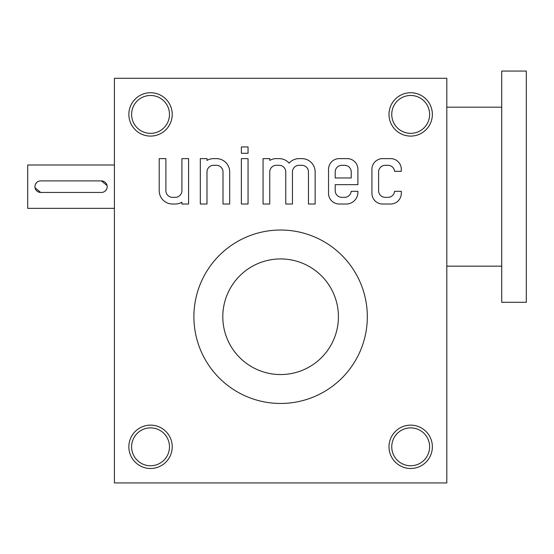 <?xml version="1.0" encoding="UTF-8"?>
<svg xmlns="http://www.w3.org/2000/svg" width="554" height="554" viewBox="0 0 554 554"><rect width="100%" height="100%" fill="white"/><g stroke="black" fill="none" stroke-linecap="round" stroke-linejoin="round"><path stroke-width="0.83" d="M446.815 482.943L114.415 482.943L114.415 78.28L446.815 78.28L446.815 482.943M371.928 169.309L371.928 193.318A10.692 10.692 0 0 0 382.627 204.017L390.612 204.017A10.692 10.692 0 0 0 401.304 193.318L401.304 191.331L394.593 191.331A6.648 6.648 0 0 1 387.952 197.342L385.252 197.342A6.648 6.648 0 0 1 378.604 190.694L378.604 171.941A6.648 6.648 0 0 1 385.252 165.293L387.952 165.293A6.648 6.648 0 0 1 394.593 171.304L401.304 171.304L401.304 169.309A10.692 10.692 0 0 0 390.612 158.617L382.627 158.617A10.692 10.692 0 0 0 371.928 169.309M328.529 169.309L328.529 193.325A10.692 10.692 0 0 0 339.221 204.017L346.236 204.017A11.662 11.662 0 0 0 357.905 192.356L357.905 191.331L351.194 191.331A6.648 6.648 0 0 1 344.546 197.342L341.853 197.342A6.648 6.648 0 0 1 335.205 190.694L335.205 184.655L357.905 184.655L357.905 169.309A10.692 10.692 0 0 0 347.206 158.617L339.221 158.617A10.692 10.692 0 0 0 328.529 169.309M263.067 158.617L263.067 204.017L269.743 204.017L269.743 171.941A6.648 6.648 0 0 1 276.391 165.293L279.112 165.293A6.648 6.648 0 0 1 285.76 171.941L285.76 204.017L292.443 204.017L292.443 171.941A6.648 6.648 0 0 1 299.091 165.293L301.812 165.293A6.648 6.648 0 0 1 308.46 171.941L308.46 204.017L315.136 204.017L315.136 171.913A13.296 13.296 0 0 0 301.84 158.617L299.118 158.617A13.296 13.296 0 0 0 289.105 163.139A13.296 13.296 0 0 0 279.084 158.617L276.418 158.617A13.296 13.296 0 0 0 269.743 160.404L269.743 158.617L263.067 158.617M241.378 153.285L248.053 153.285L248.053 146.955L241.378 146.955L241.378 153.285M241.378 204.017L248.053 204.017L248.053 158.617L241.378 158.617L241.378 204.017M200.313 158.617L200.313 204.017L206.988 204.017L206.988 171.941A6.648 6.648 0 0 1 213.636 165.293L216.358 165.293A6.648 6.648 0 0 1 223.006 171.941L223.006 204.017L229.688 204.017L229.688 171.913A13.296 13.296 0 0 0 216.392 158.617L213.664 158.617A13.296 13.296 0 0 0 206.988 160.404L206.988 158.617L200.313 158.617M159.213 190.721A13.296 13.296 0 0 0 172.509 204.017L175.237 204.017A13.296 13.296 0 0 0 181.913 202.231L181.913 204.017L188.589 204.017L188.589 158.617L181.913 158.617L181.913 190.694A6.648 6.648 0 0 1 175.265 197.342L172.536 197.342A6.648 6.648 0 0 1 165.888 190.694L165.888 158.617L159.213 158.617L159.213 190.721M150.543 425.133A21.675 21.675 0 0 1 169.316 457.652A21.675 21.675 0 0 1 131.769 457.652A21.675 21.675 0 0 1 150.543 425.133M150.543 92.733A21.675 21.675 0 0 1 169.316 125.252A21.675 21.675 0 0 1 131.769 125.252A21.675 21.675 0 0 1 150.543 92.733M410.68 425.133A21.675 21.675 0 0 1 429.454 457.652A21.675 21.675 0 0 1 391.907 457.652A21.675 21.675 0 0 1 410.68 425.133M410.68 92.733A21.675 21.675 0 0 1 429.454 125.252A21.675 21.675 0 0 1 391.907 125.252A21.675 21.675 0 0 1 410.68 92.733M150.543 427.875A18.94 18.94 0 0 1 166.948 456.281A18.94 18.94 0 0 1 134.137 456.281A18.94 18.94 0 0 1 150.543 427.875M150.543 95.475A18.94 18.94 0 0 1 166.948 123.881A18.94 18.94 0 0 1 134.137 123.881A18.94 18.94 0 0 1 150.543 95.475M410.68 427.875A18.94 18.94 0 0 1 427.086 456.281A18.94 18.94 0 0 1 394.282 456.281A18.94 18.94 0 0 1 410.68 427.875M410.68 95.475A18.94 18.94 0 0 1 427.086 123.881A18.94 18.94 0 0 1 394.282 123.881A18.94 18.94 0 0 1 410.68 95.475M367.323 316.743A86.715 86.715 0 0 0 280.615 230.028A86.715 86.715 0 0 0 193.9 316.743A86.715 86.715 0 0 0 280.615 403.457A86.715 86.715 0 0 0 367.323 316.743M335.205 177.979L351.229 177.979L351.229 171.941A6.648 6.648 0 0 0 344.581 165.293L341.853 165.293A6.648 6.648 0 0 0 335.205 171.941L335.205 177.979M40.705 192.453L101.403 192.453A5.782 5.782 0 0 0 107.185 186.677A5.782 5.782 0 0 0 101.403 180.895L40.705 180.895A5.782 5.782 0 0 0 34.923 186.677A5.782 5.782 0 0 0 40.705 192.453L35.041 187.806M114.415 208.352L27.7 208.352L27.7 164.995L114.415 164.995M101.403 192.453L102.538 192.342M103.626 192.009L104.623 191.476M105.495 190.763L106.742 188.893M107.074 187.806L107.185 186.677M107.074 185.542L101.403 180.895M38.489 181.338L37.492 181.871M36.619 182.585L35.373 184.454M35.041 185.542L34.923 186.67M280.615 258.933A57.81 57.81 0 0 1 330.676 345.648A57.81 57.81 0 0 1 230.547 345.648A57.81 57.81 0 0 1 280.615 258.933M526.3 71.057L526.3 302.29L501.73 302.29L501.73 71.057L526.3 71.057M501.73 107.185L446.815 107.185M501.73 266.162L446.815 266.162"/></g></svg>
